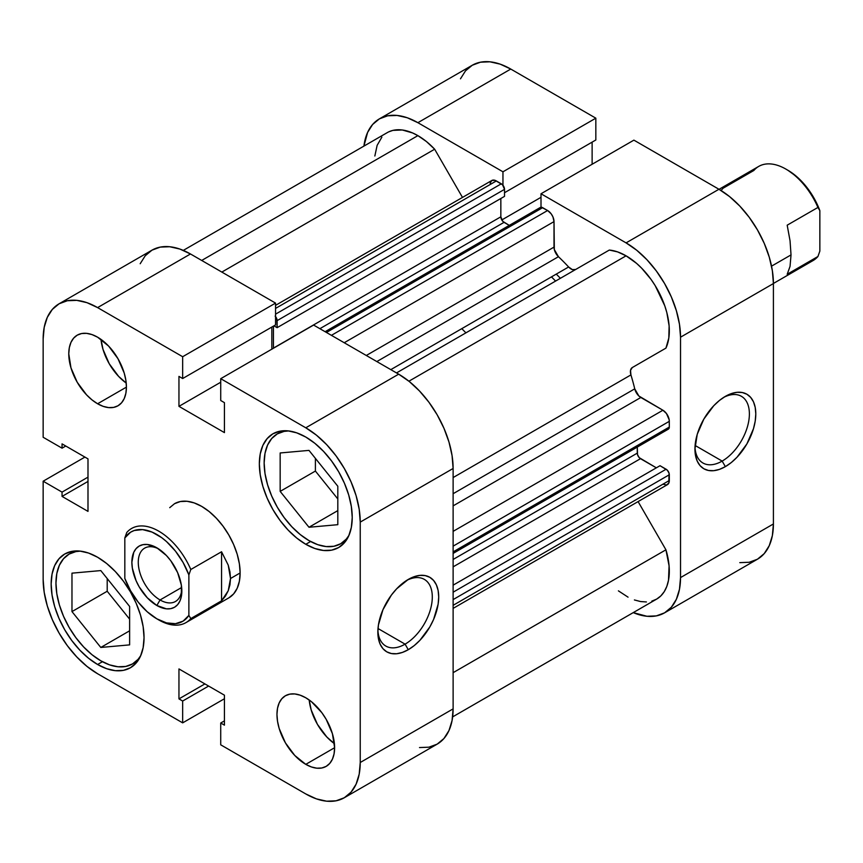 <?xml version="1.0" encoding="UTF-8"?>
<svg xmlns="http://www.w3.org/2000/svg" width="863" height="863" viewBox="0 0 863 863"><rect width="100%" height="100%" fill="white"/><g stroke="black" fill="none" stroke-linecap="round" stroke-linejoin="round"><path stroke-width="1.29" d="M722.158 461.09A38.501 22.233 120 0 0 749.375 414.833A38.501 22.233 120 0 0 723.723 397.368A38.501 22.233 -60 0 1 741.414 396.311A38.501 22.233 -60 0 1 747.315 427.163A38.501 22.233 -60 0 1 722.158 461.09L695.093 445.459L722.158 461.09A38.501 22.233 -60 0 1 702.914 462.989A38.501 22.233 -60 0 1 694.985 447.142A38.501 22.233 120 0 0 722.158 461.09L725.362 466.635L722.158 461.09M725.362 396.365A43.031 24.844 -60 0 1 755.794 413.938A43.031 24.844 -60 0 1 725.362 466.635L731.306 462.536L737.013 457.239L746.883 443.927L753.475 428.717L755.211 421.122L755.794 413.938L755.211 407.412L753.475 401.824L750.659 397.368L746.883 394.229L742.266 392.525L737.013 392.32L731.306 393.614L725.362 396.365L719.429 400.464L713.723 405.761L703.852 419.073L697.25 434.283L694.942 449.062L695.524 455.588L697.25 461.176L700.066 465.632L703.852 468.771L708.458 470.475L713.723 470.68L719.429 469.386L725.362 466.635A43.031 24.844 -60 0 1 694.942 449.062A43.031 24.844 -60 0 1 725.362 396.365L725.362 396.365M560.389 278.296A144.941 83.689 -120 0 0 556.257 274.11A144.941 83.689 -120 0 1 560.389 278.296M551.457 276.883A144.941 83.689 60 0 1 555.578 281.079A144.941 83.689 -120 0 0 551.457 276.883M633.895 140.14L541.004 193.765L626.074 242.881L718.955 189.256L633.895 140.14L541.004 193.765L626.074 242.881L636.7 250.227L646.916 259.698L656.322 270.939L664.575 283.528L671.349 296.958L676.376 310.734L679.483 324.315L680.529 337.196L680.529 577.584L679.483 589.246L676.376 599.256L671.349 607.218L664.575 612.838L656.322 615.891L646.916 616.268L633.248 612.622A77.001 44.455 60 0 0 664.575 612.838A77.001 44.455 60 0 0 680.529 577.584L680.529 337.196L773.41 283.56L772.363 270.691L769.267 257.109L764.23 243.334L757.455 229.903L749.213 217.314L739.796 206.074L729.58 196.602L718.955 189.256L633.895 140.14M379.386 118.867A77.001 44.455 60 0 1 417.886 122.686L510.767 69.062L417.886 122.686L502.956 171.802L595.837 118.177L595.837 139.989L504.521 192.719L595.837 139.989L595.837 118.177L510.767 69.062A77.001 44.455 -120 0 0 472.266 65.243L379.386 118.867A77.001 44.455 60 0 0 363.916 146.117L367.584 132.46L372.611 124.488L379.386 118.867L387.638 115.815L397.056 115.437L407.26 117.756L417.886 122.686L502.956 171.802L502.956 185.265L502.956 171.802L595.837 118.177L510.767 69.062L500.152 64.132L489.936 61.812L480.518 62.19L472.266 65.243L465.502 70.863L460.464 78.824M541.004 207.228L541.004 193.765L541.004 207.228M592.126 164.25L592.126 142.136L592.126 164.25M739.796 562.644L749.213 562.266L757.455 559.213L764.23 553.593L769.267 545.632L772.363 535.621L773.41 523.96L773.41 283.56L773.41 523.96L680.529 577.584L773.41 523.96A77.001 44.455 -120 0 1 757.455 559.213L664.575 612.838M718.955 189.256L626.074 242.881A77.001 44.455 60 0 1 680.529 337.196L773.41 283.56A77.001 44.455 -120 0 0 718.955 189.256M541.004 197.314L501.781 219.968L541.004 197.314M140.766 655.578A63.409 36.613 60 0 1 132.514 663.938A63.409 36.613 60 0 1 100.798 660.799A63.409 36.613 60 0 1 59.374 604.92A63.409 36.613 60 0 1 69.094 554.1A63.409 36.613 60 0 1 80.464 551.133L75.89 551.586L69.094 554.1L63.517 558.728L59.374 565.287L56.818 573.528L55.966 583.129L56.818 593.733L59.374 604.92L63.517 616.258L69.094 627.325L75.89 637.692L83.646 646.948L92.05 654.758L100.798 660.799L109.547 664.855L117.961 666.765L125.718 666.452L132.514 663.938L138.091 659.31L140.755 655.589M348.954 535.384A63.409 36.613 60 0 1 340.702 543.744A63.409 36.613 60 0 1 308.986 540.605A63.409 36.613 60 0 1 267.562 484.715A63.409 36.613 60 0 1 277.282 433.906A63.409 36.613 60 0 1 288.652 430.939M101.003 339.386A40.766 23.538 -120 0 0 126.225 383.075L118.598 376.365L109.245 363.755L102.999 349.342L101.003 339.386M97.595 403.765A40.766 23.538 60 0 1 70.971 367.843A40.766 23.538 60 0 1 77.217 335.168A40.766 23.538 60 0 1 97.595 337.185L91.974 334.585L86.57 333.355L81.586 333.55L77.217 335.168L73.635 338.145L70.971 342.363L69.331 347.66L68.77 353.83L70.971 367.843L77.217 382.244L86.57 394.855L91.974 399.871L97.595 403.765L103.226 406.365L108.63 407.595L113.614 407.401L117.983 405.783L121.564 402.805L124.229 398.587L125.869 393.291L126.43 387.12L97.595 403.765L126.43 387.12L125.869 380.303L124.229 373.118L117.983 358.706L108.63 346.095L97.595 337.185A40.766 23.538 60 0 1 124.229 373.118A40.766 23.538 60 0 1 117.983 405.783A40.766 23.538 60 0 1 97.595 403.765M309.191 699.979A40.766 23.538 -120 0 0 334.413 743.658L326.786 736.959L317.433 724.348L311.187 709.936L309.191 699.979M305.782 764.348A40.766 23.538 60 0 1 279.159 728.426A40.766 23.538 60 0 1 285.405 695.761A40.766 23.538 60 0 1 305.782 697.779L300.162 695.179L294.758 693.949L289.774 694.143L285.405 695.761L281.823 698.739L279.159 702.957L277.519 708.253L276.958 714.424L277.519 721.241L279.159 728.426L285.405 742.838L294.758 755.449L305.782 764.348L311.414 766.959L316.818 768.189L321.802 767.994L326.171 766.376L329.752 763.399L332.417 759.181L334.057 753.884L334.617 747.714L305.782 764.348L334.617 747.714L332.417 733.701L326.171 719.3L321.802 712.633L311.414 701.673L305.782 697.779A40.766 23.538 60 0 1 332.417 733.701A40.766 23.538 60 0 1 326.171 766.376A40.766 23.538 60 0 1 305.782 764.348M377.897 630.206A38.501 22.233 120 0 0 405.081 644.154L408.275 649.699A43.031 24.844 -60 0 1 377.854 632.137A43.031 24.844 -60 0 1 408.275 579.429L396.635 588.825L391.371 595.114L382.978 609.656L378.436 624.941L377.854 632.137L378.436 638.652L380.173 644.24L382.978 648.696L386.764 651.835L391.371 653.539L396.635 653.755L402.341 652.45L408.275 649.699L414.218 645.6L419.925 640.303L429.796 626.991L433.582 619.483L438.124 604.197L438.706 597.002L438.124 590.486L436.387 584.887L433.582 580.443L429.796 577.304L425.179 575.599L419.925 575.384L414.218 576.678L408.275 579.429A43.031 24.844 -60 0 1 438.706 597.002A43.031 24.844 -60 0 1 408.275 649.699L405.081 644.154A38.501 22.233 -60 0 1 385.826 646.063A38.501 22.233 -60 0 1 377.897 630.206M378.005 628.523L405.081 644.154L378.005 628.523M97.595 664.499A65.674 37.918 60 0 1 54.693 606.624A65.674 37.918 60 0 1 64.757 553.992A65.674 37.918 60 0 1 97.595 557.25L88.544 553.043L79.828 551.069L71.802 551.381L64.757 553.992L58.986 558.782L54.693 565.578L52.05 574.111L51.154 584.057L52.05 595.039L54.693 606.624L58.986 618.372L64.757 629.828L71.802 640.562L79.828 650.152L88.544 658.232L97.595 664.499L106.656 668.696L115.372 670.68L123.398 670.357L130.442 667.746L136.214 662.957L140.507 656.16L143.15 647.628L144.045 637.681L143.15 626.711L140.507 615.125L136.214 603.377L130.442 591.91L123.398 581.177L115.372 571.586L106.656 563.507L97.595 557.25A65.674 37.918 60 0 1 140.507 615.125A65.674 37.918 60 0 1 130.442 667.746A65.674 37.918 60 0 1 97.595 664.499L102.438 661.705L97.595 664.499M305.782 544.294A65.674 37.918 60 0 1 262.881 486.419A65.674 37.918 60 0 1 272.945 433.787A65.674 37.918 60 0 1 305.782 437.045L296.721 432.848L288.015 430.864L279.99 431.187L272.945 433.787L267.174 438.587L262.881 445.373L260.238 453.916L259.342 463.863L260.238 474.833L262.881 486.419L267.174 498.167L272.945 509.634L279.99 520.367L288.015 529.958L296.721 538.037L305.782 544.294L314.844 548.501L323.56 550.475L331.586 550.163L338.63 547.552L344.402 542.762L348.695 535.966L351.338 527.433L352.233 517.487L351.338 506.505L348.695 494.92L344.402 483.172L338.63 471.716L331.586 460.982L323.56 451.392L314.844 443.302L305.782 437.045A65.674 37.918 60 0 1 348.695 494.92A65.674 37.918 60 0 1 338.63 547.552A65.674 37.918 60 0 1 305.782 544.294L310.615 541.511L305.782 544.294M174.52 503.701A54.358 31.381 60 0 1 201.694 506.387L194.197 502.913L186.98 501.274L180.335 501.543L174.52 503.701L169.731 507.66M419.504 747.563L428.922 747.185L437.174 744.133L443.938 738.512L448.976 730.54L452.072 720.54L453.118 708.879L360.238 762.504A77.001 44.455 60 0 1 344.283 797.757A77.001 44.455 60 0 1 305.782 793.938L220.723 744.823L220.723 723.011L224.434 725.147L224.434 695.19L178.954 668.933L178.954 698.89L182.665 701.036L182.665 722.86L97.595 673.744L86.98 666.398L76.764 656.926L67.346 645.686L59.094 633.097L52.33 619.666L47.292 605.891L44.196 592.309L43.15 579.44L43.15 481.209L84.919 457.088L43.15 481.209L62.05 492.115L62.05 496.408L87.994 511.381L87.994 458.868L62.05 443.884L62.05 448.177L43.15 437.271L43.15 339.04L44.196 327.379L47.292 317.368L52.33 309.407L59.094 303.787L67.346 300.734L76.764 300.356L86.98 302.676L97.595 307.606L190.486 253.981L275.556 303.096L182.665 356.721L97.595 307.606L182.665 356.721L182.665 378.533L178.954 376.397L178.954 406.354L224.434 432.611L224.434 402.654L220.723 400.508L220.723 378.684L305.782 427.8L316.408 435.135L326.624 444.618L336.041 455.858L344.283 468.447L351.058 481.878L356.095 495.653L359.191 509.235L360.238 522.104L360.238 762.504L359.191 774.165L356.095 784.176L351.058 792.137L344.283 797.757L336.041 800.81L326.624 801.188L316.408 798.868L305.782 793.938L220.723 744.823L220.723 723.011L224.434 720.864L220.723 723.011L224.434 725.147L224.434 695.19L178.954 668.933L178.954 698.89L204.898 683.917L178.954 698.89L182.665 701.036L208.609 686.063L182.665 701.036L182.665 722.86L97.595 673.744A77.001 44.455 60 0 1 43.15 579.44L43.15 481.209L62.05 492.115L87.994 477.142L62.05 492.115L62.05 496.408L87.994 481.425L62.05 496.408L87.994 511.381L87.994 458.868L62.05 443.884L62.05 448.177L65.761 446.031L62.05 448.177L43.15 437.271L43.15 339.04A77.001 44.455 60 0 1 59.094 303.787A77.001 44.455 60 0 1 97.595 307.606L190.486 253.981L179.86 249.051L169.644 246.732L160.238 247.109L151.985 250.162L145.211 255.782L140.184 263.744M344.283 797.757L437.174 744.133A77.001 44.455 -120 0 0 453.118 708.879L360.238 762.504L360.238 522.104L453.118 468.48L453.118 708.879L453.118 468.48L452.072 455.61L448.976 442.029L443.938 428.253L437.174 414.812L428.922 402.234L419.504 390.993L409.289 381.511L398.674 374.175L313.603 325.06L398.674 374.175L305.782 427.8L220.723 378.684L313.603 325.06L220.723 378.684L220.723 400.508L224.434 402.654L224.434 432.611L178.954 406.354L220.723 382.233L178.954 406.354L178.954 376.397L182.665 378.533L275.556 324.909L275.556 303.096L190.486 253.981A77.001 44.455 -120 0 0 151.985 250.162L59.094 303.787M271.834 349.17L271.834 327.055L271.834 349.17M228.868 597.843L233.646 593.873L237.206 588.253L239.385 581.198L240.13 572.956L239.385 563.873L237.206 554.283L233.646 544.564L228.868 535.082L223.042 526.203L216.397 518.264L209.191 511.576L201.694 506.387A54.358 31.381 60 0 1 237.206 554.294A54.358 31.381 60 0 1 228.868 597.843L185.955 622.622A54.358 31.381 60 0 1 157.8 619.354M224.434 698.75L182.665 722.86L224.434 698.75M360.238 522.104L453.118 468.48A77.001 44.455 -120 0 0 398.674 374.175L305.782 427.8A77.001 44.455 60 0 1 360.238 522.104M315.394 471.058L337.811 498.943L315.394 471.058L280.162 491.392L308.986 527.261L337.811 510.616L308.986 527.261L337.811 524.682L337.811 486.247L308.986 450.389L280.162 452.967L280.162 491.392L315.394 471.058L315.394 458.361L315.394 471.058M107.206 591.252L129.623 619.149L107.206 591.252L71.974 611.597L100.798 647.455L129.623 630.81L100.798 647.455L129.623 644.877L129.623 606.452L100.798 570.583L71.974 573.161L71.974 611.597L107.206 591.252L107.206 578.555L107.206 591.252M406.635 580.432A38.501 22.233 -60 0 1 424.326 579.375A38.501 22.233 -60 0 1 430.227 610.227A38.501 22.233 -60 0 1 405.081 644.154A38.501 22.233 120 0 0 432.287 597.908A38.501 22.233 120 0 0 406.635 580.432M275.556 303.096L275.556 324.909L182.665 378.533L182.665 356.721L275.556 303.096M348.943 535.384L346.268 539.116L340.702 543.744L333.905 546.257L326.149 546.57L317.735 544.661L308.986 540.605L300.238 534.553L291.834 526.754L284.078 517.487L277.282 507.131L271.705 496.063L267.562 484.715L265.006 473.528L264.154 462.935L265.006 453.334L267.562 445.092L271.705 438.533L277.282 433.906L284.078 431.392L288.641 430.939M308.986 527.261L337.811 524.682L337.811 486.247L308.986 450.389L280.162 452.967L280.162 491.392L308.986 527.261M100.798 647.455L129.623 644.877L129.623 606.452L100.798 570.583L71.974 573.161L71.974 611.597L100.798 647.455M773.41 283.463L813.075 260.55A54.358 31.381 -120 0 0 817.93 256.505L787.185 274.261L790.044 266.397L791.026 254.909L771.544 266.149L791.026 254.909L790.044 240.766L787.185 225.189L817.93 207.444A54.358 31.381 -120 0 0 758.717 166.408L719.052 189.31M160.054 599.958A30.798 17.778 -120 0 0 181.78 589.138A30.798 17.778 60 0 1 175.459 601.489A30.798 17.778 60 0 1 160.054 599.958L181.651 587.487L160.054 599.958A30.798 17.778 60 0 1 139.935 572.816A30.798 17.778 60 0 1 144.65 548.134A30.798 17.778 60 0 1 158.512 548.836A30.798 17.778 -120 0 0 138.285 563.14A30.798 17.778 -120 0 0 160.054 599.958L156.85 605.502L160.054 599.958M156.85 547.811L156.85 547.811A35.329 20.399 60 0 1 181.834 591.079A35.329 20.399 60 0 1 156.85 605.502L166.408 608.836L170.734 608.663L174.52 607.261L177.627 604.683L179.936 601.026L181.359 596.43L181.359 585.179L177.627 572.622L170.734 560.691L166.408 555.524L156.85 547.811L147.293 544.488L142.978 544.661L139.191 546.063L136.084 548.641L133.776 552.298L131.866 562.234L132.352 568.145L136.084 580.691L139.191 586.862L147.293 597.789L156.85 605.502A35.329 20.399 60 0 1 131.866 562.234A35.329 20.399 60 0 1 156.85 547.811L156.85 547.811M461.781 328.663A144.941 83.689 60 0 1 465.901 332.848M156.85 618.825L158.77 619.936A54.358 31.381 -120 0 0 190.799 618.577L188.878 615.395A51.64 29.817 60 0 1 156.85 618.825A51.64 29.817 60 0 1 124.822 578.415L124.822 537.929L126.742 532.525L124.822 537.929A51.64 29.817 60 0 1 156.85 534.499A51.64 29.817 60 0 1 188.878 574.909L188.878 615.395L183.107 621.123L175.469 623.679L166.505 622.892L156.85 618.825L147.206 611.748L138.242 602.18L130.593 590.799L124.822 578.415L124.822 537.929L130.593 532.201L134.218 530.508L142.589 529.612L151.985 532.061L161.726 537.681L166.505 541.565L175.469 551.133L183.107 562.525L188.878 574.909L190.799 569.504A54.358 31.381 -120 0 0 126.742 532.525A54.358 31.381 60 0 1 131.597 528.48A54.358 31.381 60 0 1 190.799 569.504L221.554 551.759L228.231 565.136L230.518 578.512L240.13 572.956L230.518 578.512L228.231 590.756L221.554 600.821L190.799 618.577A54.358 31.381 60 0 1 185.955 622.622M190.799 618.577L221.554 600.821L221.554 551.759L190.799 569.504L188.878 574.909L188.878 615.395L190.799 618.577M221.554 600.821L225.416 596.117L228.231 590.756L229.946 584.844L230.518 578.512L229.946 571.889L228.231 565.136L221.554 551.759L221.554 600.821M721.037 190.507L723.118 188.21L753.874 170.464A54.358 31.381 60 0 1 785.902 169.105A54.358 31.381 60 0 1 817.93 207.444L787.185 225.189L790.044 240.766L791.026 254.909L790.044 266.397L787.185 274.261L817.93 256.505L819.85 251.111L819.85 210.626L814.079 198.231L806.441 186.85L797.477 177.282L787.822 170.216A51.64 29.817 -120 0 1 819.85 210.626L817.93 207.444L819.85 210.626L819.85 251.111L817.93 256.505A54.358 31.381 60 0 1 807.142 262.73M388.781 131.834L392.935 130.378L402.287 129.989L412.579 132.945L417.886 135.631L201.694 260.453L417.886 135.631A61.154 35.307 -120 0 0 387.314 132.6L183.312 250.378M609.31 250.054L396.505 372.924L609.31 250.054L617.53 251.877L626.074 255.826A61.154 35.307 -120 0 0 609.31 250.054M453.118 553.41L668.372 429.138A4.531 2.611 -120 0 0 669.31 427.066L453.118 551.878L669.31 427.066L669.31 421.327A9.062 5.232 -120 0 0 662.913 410.238L453.118 531.36L662.913 410.238L640.831 397.487A9.062 5.232 -120 0 1 634.736 388.846L453.118 493.712L634.736 388.846A167.595 96.764 -120 0 0 630.929 374.909A9.062 5.232 -120 0 1 632.288 367.552L665.934 348.123A61.154 35.307 -120 0 0 626.074 255.826L408.911 381.209L626.074 255.826L636.614 263.409L641.673 268.199L651.036 279.396L655.179 285.631L664.758 305.772L666.84 312.622L669.127 325.912L668.814 337.994L665.934 348.123L632.288 367.552L630.529 370.356L630.929 374.909A167.595 96.764 60 0 1 634.736 388.846L638.857 395.988L662.913 410.238L666.463 413.539L669.192 419.817L669.31 427.066L668.372 429.138L666.107 428.911M275.146 316.085L276.872 319.083L277.12 327.67L273.949 325.836L277.12 327.67L504.521 196.376L277.12 327.67L277.12 320.637L504.521 189.353L504.521 196.376L504.521 189.353L277.12 320.637A4.531 2.611 60 0 0 275.556 316.548M273.442 326.128L273.442 348.242A4.531 2.611 60 0 1 273.442 348.102L500.842 216.807L502.816 221.37L509.289 225.383L504.046 222.352L319.882 328.684L504.046 222.352A4.531 2.611 -120 0 1 500.842 216.807L500.842 198.501L500.842 216.807L273.442 348.102L273.442 326.128M539.677 208.231L541.414 207.228L547.606 210.518L551.166 213.819L552.935 216.883L554.014 221.618L554.326 249.58L558.447 256.699A167.595 96.764 60 0 1 568.62 266.98L572.352 269.601L575.664 269.483M637.282 447.088L637.53 454.693L639.267 457.692L656.344 467.832L640.486 458.685L453.118 566.862L640.486 458.685A4.531 2.611 -120 0 1 637.282 453.14L453.118 559.461L637.282 453.14L637.282 447.088M453.118 608.383L667.433 484.65A9.062 5.232 -120 0 0 669.31 480.508L669.31 474.769L453.118 599.591L669.31 474.769A4.531 2.611 -120 0 0 666.107 469.224L453.118 592.191L666.107 469.224L660.022 465.707L453.118 585.168L660.022 465.707L667.336 470.216L669.073 473.215L668.825 483.053L666.463 485.006L662.913 484.197M452.644 716.883L656.646 599.105A61.154 35.307 -120 0 0 665.934 549.807L638.091 501.586L665.934 549.807L669.084 565.891L668.501 580.26L666.819 586.398L664.24 591.662L660.821 595.923L656.646 599.105L651.813 601.133M646.409 601.953L640.562 601.554L634.402 599.947M628.048 597.164L618.404 590.853M374.844 156.009L377.131 145.362L381.867 137.141M417.886 135.631L426.441 141.554L434.65 149.213L462.482 197.422L434.65 149.213A61.154 35.307 -120 0 0 417.886 135.631M490.076 183.258L491.824 180.486L495.114 180.356L502.546 184.79L504.521 189.353A4.531 2.611 -120 0 0 501.327 183.797L496.354 180.939L275.556 308.415L496.354 180.939A9.062 5.232 -120 0 0 491.824 180.486L275.556 305.351M575.621 269.504A9.062 5.232 -120 0 1 568.62 266.98L390.81 369.634L568.62 266.98A167.595 96.764 -120 0 0 558.447 256.699L376.829 361.565L558.447 256.699A9.062 5.232 -120 0 1 554.014 247.109L366.3 355.48L554.014 247.109L554.014 221.618A9.062 5.232 -120 0 0 547.606 210.518L331.414 335.34L547.606 210.518L542.644 207.659A4.531 2.611 -120 0 0 540.378 207.433L325.114 331.705M630.929 374.909L453.118 477.563L630.929 374.909M665.934 549.807L453.118 672.676L665.934 549.807M221.834 272.082L434.65 149.213L221.834 272.082M669.31 480.508L453.118 605.319L669.31 480.508M640.831 397.487L453.118 505.869L640.831 397.487M669.31 421.327L453.118 546.15L669.31 421.327M344.218 342.74L554.014 221.618L344.218 342.74M326.441 332.471L542.644 207.659L326.441 332.471M275.556 314.154L501.327 183.797L275.556 314.154M137.853 660.853L132.514 663.938M346.041 540.659L340.702 543.744M282.633 430.82L277.282 433.906M74.445 551.015L69.094 554.1M785.902 169.105L787.822 170.216"/></g></svg>
